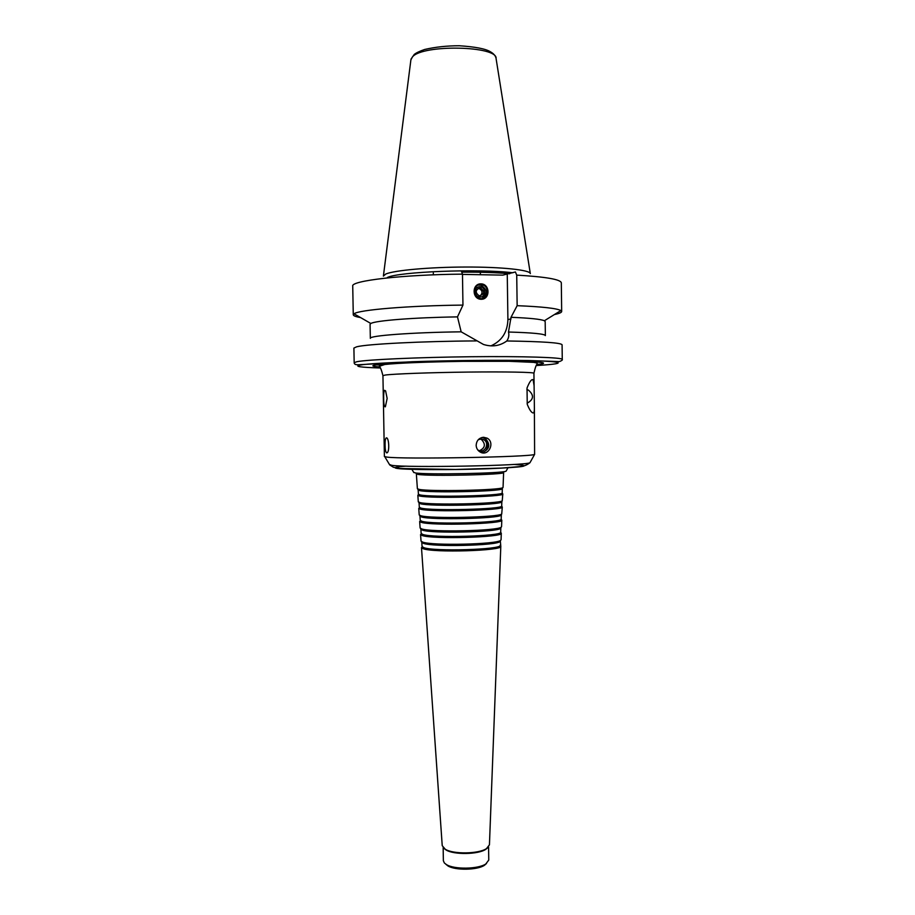 <?xml version="1.0" encoding="UTF-8"?>
<svg xmlns="http://www.w3.org/2000/svg" width="915" height="915" viewBox="0 0 915 915"><rect width="100%" height="100%" fill="white"/><g stroke="black" fill="none" stroke-linecap="round" stroke-linejoin="round"><path stroke-width="1.37" d="M506.292 470.802L506.087 471.156C503.73 473.387 425.875 474.908 415.296 472.918L413.626 472.254M503.056 487.352L502.758 487.661C500.219 490.28 428.883 491.744 419.024 489.353L417.389 488.736L416.348 473.81L417.64 473.169M502.289 488.496L502.06 488.919C499.533 491.538 429.467 492.979 419.745 490.6L418.178 489.822M502.346 488.644L502.186 492.922C504.52 495.736 430.405 497.543 420.031 494.889L418.429 494.237L418.132 489.971M419.47 495.964L417.846 495.29L418.292 501.832L419.916 502.564C429.615 505.332 499.487 503.856 502.232 500.837L502.804 493.951C505.172 496.845 429.97 498.698 419.47 495.964M502.141 493.013L502.804 493.951M501.809 501.614L501.534 502.095C498.801 505.103 430.199 506.555 420.637 503.799L419.081 502.907M501.683 505.984L501.683 506.029C503.948 509.255 431.148 511.142 420.923 508.077L419.333 507.276M501.649 506.121L502.301 507.07C504.611 510.376 430.713 512.297 420.362 509.152L418.75 508.385L419.207 514.87M502.301 507.07L501.706 514.013C498.755 517.398 430.336 518.885 420.809 515.74L419.207 514.928M501.317 514.71L501.008 515.259C498.08 518.633 430.919 520.097 421.529 516.975L419.974 515.991M501.191 519.091L501.18 519.137C503.387 522.762 431.891 524.707 421.815 521.264L420.248 520.361M501.157 519.217L501.797 520.178C504.039 523.883 431.457 525.862 421.255 522.328L419.665 521.47L420.111 527.944M501.557 526.663L501.191 527.166C498.035 530.917 431.068 532.404 421.701 528.916L420.122 528.001M500.825 527.818L500.482 528.424C497.36 532.141 431.651 533.605 422.421 530.14L420.877 529.076M500.688 532.175L500.688 532.233C502.827 536.224 432.635 538.237 422.707 534.417L421.152 533.422M500.677 532.301L501.306 533.273C503.479 537.357 432.2 539.404 422.147 535.492L420.568 534.532L421.026 541.005M501.054 539.747L500.665 540.319C497.325 544.402 431.788 545.9 422.581 542.069L421.026 541.074M500.333 540.902L499.967 541.577C496.662 545.615 432.372 547.09 423.302 543.293L421.781 542.138M500.196 545.26L500.185 545.317C502.255 549.675 433.378 551.745 423.599 547.57L422.067 546.484M500.345 541.062L500.802 546.346C502.918 550.807 432.944 552.912 423.027 548.645L421.483 547.593L442.219 845.552M489.434 844.82L486.517 848.594C478.659 853.992 453.28 854.381 445.262 849.246L442.231 845.677M487.626 847.816L485.739 849.349C478.179 854.541 453.783 854.93 446.062 849.966L444.13 848.491M488.576 846.89L488.77 860.043L485.808 863.977C478.156 869.216 454.263 869.593 446.451 864.595L444.358 862.982L443.363 860.752L443.157 847.61M486.494 863.508L484.412 865.315C477.287 870.199 455.155 870.542 447.893 865.899L445.742 864.149M527.131 403.206C533.822 399.512 534.234 395.131 528.355 390.053L526.868 389.699M527.029 387.994C529.556 381.669 531.592 378.913 533.125 379.759L534.097 385.684L534.383 407.129C534.532 411.739 533.914 413.614 532.507 412.757C530.906 411.876 529.156 409.051 527.246 404.281L527.029 387.994M387.148 398.437L385.375 406.809C384.289 407.084 383.717 404.384 383.66 398.688C383.545 394.148 383.843 391.368 384.563 390.316L385.604 390.877L387.148 398.437M478.202 285.114L480.638 285.125C487.363 289.048 487.832 293.532 482.045 298.553M480.73 284.622L481.862 284.737C490.417 286.109 488.015 300.749 479.597 298.473C471.991 297.089 473.044 284.13 480.73 284.622M479.872 286.715C486.059 286.761 486.22 297.192 480.02 297.066C473.821 297.043 473.661 286.567 479.872 286.715M479.883 287.859L480.558 287.928C484.996 291.611 484.561 294.241 479.266 295.842C475.045 292.651 475.251 289.986 479.883 287.859M477.996 288.362L478.9 288.431C482.571 290.41 482.983 292.914 480.169 295.922M480.947 283.856C490.166 283.925 490.394 299.468 481.176 299.274C471.934 299.251 471.694 283.627 480.947 283.856M385.066 445.228C384.986 441.293 385.341 438.868 386.141 437.953L386.45 437.862C388.944 437.564 389.744 451.781 387.068 452.799L386.713 452.902C385.695 452.33 385.146 449.768 385.066 445.228M480.752 452.307C489.491 452.959 490.383 437.988 481.633 437.587M482.045 452.731C489.88 449.299 490.852 444.404 484.961 438.033L482.96 437.313M476.155 445.262C476.578 440.504 479.048 437.85 483.578 437.279L487.055 438.125C495.495 442.357 488.507 457.168 480.055 451.953C477.619 450.454 476.315 448.224 476.155 445.262M479.506 450.718C485.236 447.927 485.876 444.187 481.439 439.509L480.192 439.028M477.63 449.757L478.282 450.203C484.618 454.149 490.291 442.906 483.646 439.612L480.935 438.96L478.248 439.738M462.487 274.397L502.85 275.129L515.408 271.961L516.723 275.118L517.147 305.679L511.005 317.299L508.488 332.019C509.289 335.062 508.74 338.047 506.819 340.975C499.865 345.973 492.087 347.14 483.475 344.463L461.16 331.825L457.489 316.887L462.956 305.095L462.475 274.134L461.286 270.932M507.265 274.534L507.905 319.598C507.482 332.179 501.832 340.929 490.955 345.859M476.257 340.918C422.272 341.215 366.846 344.074 356.644 346.808L353.899 348.066L354.174 362.683L356.93 361.688C367.521 359.606 418.429 357.296 470.996 356.736C523.62 356.164 562.954 357.479 562.268 359.412C562.759 359.904 561.821 360.636 559.454 361.597L528.779 360.533C497.829 359.984 450.512 360.453 412.105 361.734L358.852 364.73C355.729 364.948 354.174 364.262 354.174 362.683M562.268 359.412L562.085 344.795C561.158 342.782 542.732 341.512 506.819 340.975M461.16 331.825C411.578 332.431 368.722 335.702 370.335 338.344L370.072 324.31L370.85 323.487L354.025 313.799L353.27 314.783C353.362 315.812 355.809 316.75 360.636 317.608M457.489 316.887C413.774 317.528 375.287 320.605 370.85 323.487M462.956 305.095C408.193 305.656 358.623 309.876 354.025 313.799M530.345 273.608C530.037 269.971 502.06 266.928 465.792 267.031C429.57 267.1 394.022 270.348 385.707 274.065L383.385 276.101M480.558 284.965L482.388 284.874M512.835 272.773C479.231 268.53 398.048 271.732 387.32 277.531M554.399 314.566C559.191 313.559 561.616 312.541 561.673 311.512L560.884 310.551C556.926 308.344 542.343 306.719 517.147 305.679M508.488 332.019C532.576 332.717 544.871 333.906 545.363 335.599L545.18 321.554L544.368 320.753C541.017 319.209 529.899 318.065 511.005 317.299M534.383 407.129L534.612 454.389C531.889 457.031 402.051 459.41 386.793 457.077L384.392 456.494L382.939 375.63C381.566 370.198 380.343 367.087 379.279 366.297L384.849 364.467C398.437 363.038 424.354 361.997 462.601 361.345L509.015 361.299L533.662 362.374C536.27 362.763 537.482 363.244 537.299 363.815C536.259 364.639 535.138 367.784 533.925 373.263C534.337 372.211 505.892 371.639 468.377 372.073C430.908 372.508 393.885 373.869 385.318 375.036L382.939 375.63M503.056 487.386L503.616 472.529C506.109 474.713 428.746 476.429 418.006 474.405L416.348 473.901M513.67 464.443C533.491 465.701 524.981 467.142 488.118 468.755C452.559 470.047 406.351 469.853 397.259 468.457C392.695 467.737 395.623 466.959 406.054 466.135M507.905 319.598L511.028 318.923M376.145 364.879L381.292 365.039M462.475 274.134C402.486 274.626 350.594 280.768 352.733 286.109L353.27 314.783M530.3 273.471L496.079 58.537C497.897 45.796 422.696 44.183 412.459 56.89L410.892 59.875L383.431 275.77M509.689 273.757C496.879 272.567 481.061 272.041 462.247 272.155M561.673 311.512L561.318 282.838C560.758 279.418 545.9 276.856 516.723 275.118M536.476 365.531C573.167 363.358 563.468 360.613 506.544 360.338C449.791 360.03 372.679 362.626 360.281 365.062C353.739 366.389 360.361 367.373 380.148 367.979M537.116 364.467C555.233 362.649 533.822 360.91 486.986 361.025C440.309 361.116 385.821 363.129 375.367 365.005C370.998 365.771 372.371 366.412 379.473 366.938M530.22 462.247L529.957 462.716C527.063 465.655 406.18 467.931 391.609 465.289L389.435 464.454M506.087 471.156L508.019 467.691M413.843 472.598L411.796 469.201M503.616 472.529L502.301 471.843M502.06 488.919L502.758 487.661M418.429 490.234L417.686 488.999M418.475 494.329L418.144 494.935M501.534 502.095L502.232 500.837M419.367 503.387L418.624 502.152M501.683 506.029L501.843 501.775M419.333 507.322L419.047 503.067M501.008 515.259L501.706 514.013M420.305 516.529L419.562 515.294M501.18 519.137L501.351 514.882M420.248 520.406L419.951 516.163M501.557 526.72L501.797 520.178M500.482 528.424L501.191 527.166M421.243 529.671L420.5 528.435M500.688 532.233L500.848 527.978M421.163 533.479L420.866 529.236M501.054 539.816L501.306 533.273M499.967 541.577L500.665 540.319M422.17 542.789L421.438 541.566M422.067 546.541L421.769 542.298M489.434 844.934L500.802 546.346M485.739 849.349L486.517 848.594M446.062 849.966L445.262 849.246M484.412 865.315L485.808 863.977M447.893 865.899L446.451 864.595M533.125 379.748L531.947 379.759M481.862 284.737L480.638 285.125M480.558 287.928L478.9 288.431M484.961 438.033L487.055 438.125M481.439 439.509L483.646 439.612M433.31 272.99L433.333 274.214M480.364 272.258L480.398 274.729M411.018 59.098L414.266 54.42C416.268 52.818 419.722 51.171 424.629 49.479C435.449 46.985 447 45.75 459.296 45.75C475.285 46.814 485.625 48.804 490.326 51.732C493.379 53.436 495.244 55.449 495.919 57.771M544.368 320.753L560.884 310.551M533.925 373.263L534.097 385.684M384.803 456.745L389.71 464.923L393.404 467.268L400.038 468.491L455.441 469.464L501.534 468.08L519.892 466.593C523.529 466.41 526.891 465.117 529.957 462.716L534.612 454.389"/></g></svg>
